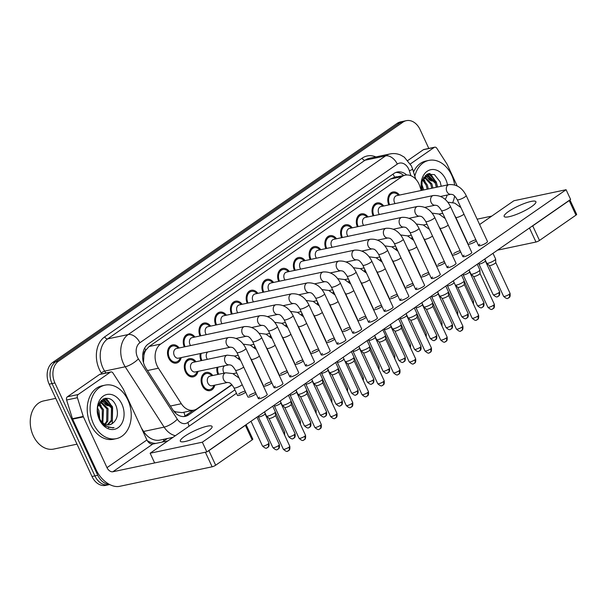 <?xml version="1.0" encoding="UTF-8"?>
<svg xmlns="http://www.w3.org/2000/svg" width="607" height="607" viewBox="0 0 607 607"><rect width="100%" height="100%" fill="white"/><g stroke="black" fill="none" stroke-linecap="round" stroke-linejoin="round"><path stroke-width="0.91" d="M214.817 385.149A9.295 6.874 -101.9 0 1 210.014 390.635A9.295 6.874 -101.9 0 1 202.245 385.604A9.295 6.874 -101.9 0 1 206.175 372.448A9.295 6.874 -101.9 0 1 212.784 375.521M198.019 371.37A9.295 6.874 -101.9 0 1 193.216 376.856A9.295 6.874 -101.9 0 1 185.446 371.825A9.295 6.874 -101.9 0 1 189.376 358.669A9.295 6.874 -101.9 0 1 195.985 361.742M181.22 357.591A9.295 6.874 -101.9 0 1 176.425 363.077A9.295 6.874 -101.9 0 1 168.647 358.047A9.295 6.874 -101.9 0 1 172.578 344.89A9.295 6.874 -101.9 0 1 179.186 347.963M421.19 190.484L419.998 186.675A16.404 12.132 78.1 0 0 418.982 184.035A16.404 12.132 78.1 0 0 405.271 175.157A16.404 12.132 78.1 0 0 401.895 176.629L160.665 344.055A16.404 12.132 78.1 0 0 158.435 368.221L181.334 403.723A16.404 12.132 78.1 0 0 193.716 410.18A16.404 12.132 78.1 0 0 197.093 408.708L231.768 384.641M143.912 355.323A16.404 12.132 -101.9 0 1 145.892 350.034L145.71 350.163A5.471 4.044 78.1 0 0 143.912 355.323L143.487 362.667M173.458 410.757L175.84 411.925L182.183 412.616L193.716 410.18M405.271 175.157L393.746 177.593L390.347 179.065L149.117 346.498L145.892 350.034M217.875 374.451A9.295 6.874 -101.9 0 1 217.033 367.356M201.076 360.664A9.295 6.874 -101.9 0 1 200.234 353.578M373.085 215.842A9.295 6.874 -101.9 0 1 377.122 202.92A9.295 6.874 -101.9 0 1 383.73 205.993M357.348 226.76A9.295 6.874 -101.9 0 1 361.385 213.846A9.295 6.874 -101.9 0 1 367.994 216.919M341.62 237.686A9.295 6.874 -101.9 0 1 345.656 224.765A9.295 6.874 -101.9 0 1 352.265 227.837M325.883 248.604A9.295 6.874 -101.9 0 1 329.92 235.683A9.295 6.874 -101.9 0 1 336.528 238.756M310.147 259.523A9.295 6.874 -101.9 0 1 314.183 246.601A9.295 6.874 -101.9 0 1 320.792 249.682M294.418 270.441A9.295 6.874 -101.9 0 1 298.454 257.527A9.295 6.874 -101.9 0 1 305.063 260.6M278.681 281.367A9.295 6.874 -101.9 0 1 282.718 268.446A9.295 6.874 -101.9 0 1 289.327 271.519M262.945 292.286A9.295 6.874 -101.9 0 1 266.981 279.364A9.295 6.874 -101.9 0 1 273.59 282.437M247.216 303.204A9.295 6.874 -101.9 0 1 251.252 290.29A9.295 6.874 -101.9 0 1 257.861 293.363M231.479 314.13A9.295 6.874 -101.9 0 1 235.516 301.209A9.295 6.874 -101.9 0 1 242.125 304.282M215.743 325.048A9.295 6.874 -101.9 0 1 219.78 312.127A9.295 6.874 -101.9 0 1 226.388 315.2M200.014 335.967A9.295 6.874 -101.9 0 1 204.051 323.045A9.295 6.874 -101.9 0 1 210.659 326.118M184.278 346.885A9.295 6.874 -101.9 0 1 188.314 333.971A9.295 6.874 -101.9 0 1 194.923 337.044M388.821 204.923A9.295 6.874 -101.9 0 1 392.85 192.002A9.295 6.874 -101.9 0 1 399.467 195.075M433.868 180.628A21.867 16.177 78.1 0 0 433.61 180.089M431.881 177.077A21.867 16.177 78.1 0 0 429.028 173.572M427.055 174.217A21.867 16.177 -101.9 0 1 428.588 175.977A21.867 16.177 -101.9 0 0 427.055 174.217M428.997 176.5A21.867 16.177 -101.9 0 1 431.706 181.083A21.867 16.177 -101.9 0 0 428.997 176.5M110.034 405.393A21.867 16.177 78.1 0 0 109.776 404.854M108.046 401.842A21.867 16.177 78.1 0 0 105.201 398.336M103.22 398.981A21.867 16.177 -101.9 0 1 104.761 400.734A21.867 16.177 -101.9 0 0 103.22 398.981M105.163 401.265A21.867 16.177 -101.9 0 1 107.871 405.848A21.867 16.177 -101.9 0 0 105.163 401.265M109.321 484.356A16.404 12.132 -101.9 0 1 97.765 475.281L54.918 382.971L52.035 383.578A16.404 12.132 -101.9 0 1 55.594 361.833L400.074 122.743A16.404 12.132 -101.9 0 1 403.45 121.271A16.404 12.132 -101.9 0 0 400.074 122.743L55.594 361.833A16.404 12.132 -101.9 0 0 52.035 383.578L94.889 475.888L52.035 383.578L49.159 384.185A16.404 12.132 -101.9 0 1 52.718 362.447L397.19 123.35A16.404 12.132 -101.9 0 1 400.567 121.878L406.333 120.664A16.404 12.132 -101.9 0 1 420.044 129.541L428.815 148.434M109.677 484.545L108.6 484.773A16.404 12.132 -101.9 0 1 94.889 475.888A16.404 12.132 -101.9 0 0 108.6 484.773L105.717 485.38A16.404 12.132 -101.9 0 1 92.006 476.495L49.159 384.185M406.698 174.975A16.404 12.132 78.1 0 0 397.289 172.024A16.404 12.132 78.1 0 0 393.913 173.496L148.207 344.04A16.404 12.132 78.1 0 0 145.976 368.199L172.881 409.915A16.404 12.132 78.1 0 0 185.264 416.372A16.404 12.132 78.1 0 0 188.64 414.9L231.957 384.838M395.878 172.449A16.404 12.132 -101.9 0 1 403.708 175.484M105.975 398.245A21.867 16.177 -101.9 0 1 109.662 403.139A21.867 16.177 -101.9 0 0 105.975 398.245M429.809 173.481A21.867 16.177 -101.9 0 1 433.497 178.375A21.867 16.177 -101.9 0 0 429.809 173.481M54.918 382.971A16.404 12.132 -101.9 0 1 58.477 361.226L402.957 122.136A16.404 12.132 -101.9 0 1 406.333 120.664M193.314 410.264L185.757 415.507A16.404 12.132 -101.9 0 1 183.8 416.554M395.111 203.595A4.917 3.642 -101.9 0 1 394.558 202.639A4.917 3.642 -101.9 0 1 396.637 195.674L448.983 184.619A4.917 3.642 -101.9 0 0 447.776 185.203A4.917 3.642 -101.9 0 0 446.904 191.577A4.917 3.642 -101.9 0 0 451.016 194.248C451.98 194.893 453.133 193.041 457.246 199.695L478.582 245.66A4.917 0.986 -24.9 0 0 481.571 245.258A4.917 0.986 -24.9 0 0 486.283 242.906A4.917 0.986 -24.9 0 0 487.504 241.518L466.168 195.553A4.917 0.986 155.1 0 1 464.947 196.941A4.917 0.986 155.1 0 1 464.75 197.078A4.917 0.986 155.1 0 1 460.106 199.346A4.917 0.986 155.1 0 1 457.246 199.695M389.648 204.749A8.202 6.062 -101.9 0 1 389.611 204.68A8.202 6.062 -101.9 0 1 393.078 193.072A8.202 6.062 -101.9 0 1 398.503 195.279M492.983 253.309L495.623 259.007A4.917 0.986 155.1 0 1 495.646 259.09A4.917 0.986 155.1 0 1 494.402 260.395A4.917 0.986 155.1 0 1 488.066 263.233A4.917 0.986 155.1 0 1 486.753 263.218A4.917 0.986 155.1 0 1 486.7 263.15L484.773 259.007M495.737 262.497A3.551 0.713 155.1 0 1 495.752 262.558A3.551 0.713 155.1 0 1 494.857 263.499A3.551 0.713 155.1 0 1 490.281 265.547A3.551 0.713 155.1 0 1 489.333 265.54A3.551 0.713 155.1 0 1 489.295 265.494M485.319 260.904A3.551 0.713 155.1 0 1 485.334 260.964A3.551 0.713 155.1 0 1 484.432 261.905A3.551 0.713 155.1 0 1 479.856 263.954A3.551 0.713 155.1 0 1 478.908 263.946A3.551 0.713 155.1 0 1 478.87 263.893M411.819 238.551A4.917 3.642 -101.9 0 1 412.039 236.753M379.375 214.514A4.917 3.642 -101.9 0 1 378.821 213.558A4.917 3.642 -101.9 0 1 380.908 206.592L433.246 195.537A4.917 3.642 -101.9 0 0 432.047 196.122A4.917 3.642 -101.9 0 0 431.167 202.503A4.917 3.642 -101.9 0 0 435.28 205.166C436.243 205.811 437.397 203.96 441.509 210.621L462.845 256.579A4.917 0.986 -24.9 0 0 465.835 256.184A4.917 0.986 -24.9 0 0 470.546 253.825A4.917 0.986 -24.9 0 0 471.776 252.436L450.44 206.479A4.917 0.986 155.1 0 1 449.218 207.86A4.917 0.986 155.1 0 1 449.013 207.996A4.917 0.986 155.1 0 1 444.37 210.265A4.917 0.986 155.1 0 1 441.509 210.621M373.912 215.667A8.202 6.062 -101.9 0 1 373.882 215.599A8.202 6.062 -101.9 0 1 377.349 203.99A8.202 6.062 -101.9 0 1 382.774 206.198M477.246 264.235L479.894 269.925A4.917 0.986 155.1 0 1 479.909 270.009A4.917 0.986 155.1 0 1 478.673 271.314A4.917 0.986 155.1 0 1 472.329 274.152A4.917 0.986 155.1 0 1 471.017 274.144A4.917 0.986 155.1 0 1 470.964 274.076L469.044 269.925M480.008 273.423A3.551 0.713 155.1 0 1 480.016 273.476A3.551 0.713 155.1 0 1 479.12 274.425A3.551 0.713 155.1 0 1 474.545 276.466A3.551 0.713 155.1 0 1 473.597 276.458A3.551 0.713 155.1 0 1 473.559 276.413M363.646 225.432A4.917 3.642 -101.9 0 1 363.092 224.476A4.917 3.642 -101.9 0 1 365.171 217.511L417.517 206.456A4.917 3.642 -101.9 0 0 416.311 207.04A4.917 3.642 -101.9 0 0 415.431 213.421A4.917 3.642 -101.9 0 0 419.551 216.084C420.507 216.737 421.66 214.878 425.78 221.54L447.116 267.505A4.917 0.986 -24.9 0 0 450.106 267.103A4.917 0.986 -24.9 0 0 454.818 264.743A4.917 0.986 -24.9 0 0 456.039 263.362L434.703 217.397A4.917 0.986 155.1 0 1 433.481 218.786A4.917 0.986 155.1 0 1 433.284 218.922A4.917 0.986 155.1 0 1 428.633 221.183A4.917 0.986 155.1 0 1 425.78 221.54M358.176 226.586A8.202 6.062 -101.9 0 1 358.145 226.517A8.202 6.062 -101.9 0 1 361.613 214.916A8.202 6.062 -101.9 0 1 367.038 217.116M461.517 275.153L464.158 280.851A4.917 0.986 155.1 0 1 464.18 280.935A4.917 0.986 155.1 0 1 462.936 282.24A4.917 0.986 155.1 0 1 456.601 285.07A4.917 0.986 155.1 0 1 455.28 285.062A4.917 0.986 155.1 0 1 455.235 284.994L453.308 280.851M464.272 284.342A3.551 0.713 155.1 0 1 464.287 284.402A3.551 0.713 155.1 0 1 463.391 285.343A3.551 0.713 155.1 0 1 458.809 287.392A3.551 0.713 155.1 0 1 457.86 287.384A3.551 0.713 155.1 0 1 457.822 287.331M347.91 236.351A4.917 3.642 -101.9 0 1 347.356 235.402A4.917 3.642 -101.9 0 1 349.435 228.437L401.781 217.382A4.917 3.642 -101.9 0 0 400.574 217.966A4.917 3.642 -101.9 0 0 399.702 224.34A4.917 3.642 -101.9 0 0 403.814 227.003C404.778 227.655 405.931 225.804 410.044 232.458L431.38 278.423A4.917 0.986 -24.9 0 0 434.369 278.021A4.917 0.986 -24.9 0 0 439.081 275.669A4.917 0.986 -24.9 0 0 440.303 274.281L418.974 228.315A4.917 0.986 155.1 0 1 417.745 229.704A4.917 0.986 155.1 0 1 417.548 229.841A4.917 0.986 155.1 0 1 412.904 232.109A4.917 0.986 155.1 0 1 410.044 232.458M342.447 237.512A8.202 6.062 -101.9 0 1 342.409 237.443A8.202 6.062 -101.9 0 1 345.876 225.834A8.202 6.062 -101.9 0 1 351.301 228.042M445.781 286.072L448.421 291.77A4.917 0.986 155.1 0 1 448.444 291.853A4.917 0.986 155.1 0 1 447.2 293.158A4.917 0.986 155.1 0 1 440.864 295.988A4.917 0.986 155.1 0 1 439.551 295.981A4.917 0.986 155.1 0 1 439.498 295.913L437.571 291.77M448.535 295.26A3.551 0.713 155.1 0 1 448.55 295.321A3.551 0.713 155.1 0 1 447.655 296.262A3.551 0.713 155.1 0 1 443.08 298.31A3.551 0.713 155.1 0 1 442.131 298.303A3.551 0.713 155.1 0 1 442.093 298.249L456.411 329.108C461.244 333.471 460.827 329.942 461.661 330.527A3.551 2.284 -124.8 0 0 461.973 327.112A3.551 0.713 155.1 0 1 458.573 328.819A3.551 0.713 155.1 0 1 456.411 329.108M332.181 247.277A4.917 3.642 -101.9 0 1 331.619 246.321A4.917 3.642 -101.9 0 1 333.706 239.355L386.044 228.3A4.917 3.642 -101.9 0 0 384.846 228.885A4.917 3.642 -101.9 0 0 383.965 235.266A4.917 3.642 -101.9 0 0 388.078 237.929C389.041 238.574 390.195 236.722 394.307 243.384L415.643 289.342A4.917 0.986 -24.9 0 0 418.633 288.94A4.917 0.986 -24.9 0 0 423.352 286.587A4.917 0.986 -24.9 0 0 424.574 285.199L403.238 239.234A4.917 0.986 155.1 0 1 402.016 240.622A4.917 0.986 155.1 0 1 401.811 240.759A4.917 0.986 155.1 0 1 397.168 243.028A4.917 0.986 155.1 0 1 394.307 243.384M326.71 248.43A8.202 6.062 -101.9 0 1 326.68 248.362A8.202 6.062 -101.9 0 1 330.147 236.753A8.202 6.062 -101.9 0 1 335.572 238.961M430.044 296.99L432.692 302.688A4.917 0.986 155.1 0 1 432.708 302.772A4.917 0.986 155.1 0 1 431.471 304.077A4.917 0.986 155.1 0 1 425.128 306.914A4.917 0.986 155.1 0 1 423.815 306.899A4.917 0.986 155.1 0 1 423.762 306.831L421.842 302.688M432.806 306.178A3.551 0.713 155.1 0 1 432.821 306.239A3.551 0.713 155.1 0 1 431.918 307.18A3.551 0.713 155.1 0 1 427.343 309.229A3.551 0.713 155.1 0 1 426.395 309.221A3.551 0.713 155.1 0 1 426.357 309.175M469.583 271.822A3.551 0.713 155.1 0 1 469.598 271.883A3.551 0.713 155.1 0 1 468.703 272.824A3.551 0.713 155.1 0 1 464.127 274.872A3.551 0.713 155.1 0 1 463.171 274.865A3.551 0.713 155.1 0 1 463.141 274.812M453.854 282.741A3.551 0.713 155.1 0 1 453.861 282.801A3.551 0.713 155.1 0 1 452.966 283.742A3.551 0.713 155.1 0 1 448.391 285.791A3.551 0.713 155.1 0 1 447.442 285.783A3.551 0.713 155.1 0 1 447.405 285.738M438.117 293.667A3.551 0.713 155.1 0 1 438.133 293.72A3.551 0.713 155.1 0 1 437.23 294.668A3.551 0.713 155.1 0 1 432.654 296.709A3.551 0.713 155.1 0 1 431.706 296.702A3.551 0.713 155.1 0 1 431.668 296.656M396.083 249.469A4.917 3.642 -101.9 0 1 396.303 247.671M380.346 260.395A4.917 3.642 -101.9 0 1 380.566 258.59M364.617 271.314A4.917 3.642 -101.9 0 1 364.837 269.516M348.881 282.232A4.917 3.642 -101.9 0 1 349.101 280.434M410.362 163.958L434.18 147.433L423.375 149.709A2.732 2.018 -101.9 0 1 423.944 149.466L434.741 147.19A2.732 2.018 78.1 0 0 434.18 147.433M407.881 160.468L423.375 149.709M569.935 199.9L576.65 214.37A2.732 0.546 155.1 0 1 575.967 215.136L569.207 200.56A2.732 0.546 -24.9 0 0 569.867 199.946M531.421 226.631A2.732 0.546 -24.9 0 0 532.726 225.88L539.494 240.455L575.967 215.136M539.494 240.455A2.732 0.546 155.1 0 1 535.973 242.034L529.456 227.997M497.535 250.152L535.973 242.034M532.726 225.88L569.207 200.56M491.791 216.084L477.14 219.18M457.162 185.924L447.169 164.391A2.732 2.018 78.1 0 0 446.949 163.989L436.805 148.26A2.732 2.018 78.1 0 0 434.741 147.19M78.166 394.527A2.732 2.018 78.1 0 0 77.408 397.714L83.25 416.425A2.732 2.018 78.1 0 0 83.417 416.865L72.62 419.141A2.732 2.018 -101.9 0 1 72.445 418.701L66.603 399.99A2.732 2.018 -101.9 0 1 67.369 396.811L78.166 394.527L110.345 372.197L99.548 374.473A2.732 2.018 -101.9 0 1 100.109 374.231L110.906 371.947A2.732 2.018 78.1 0 0 110.345 372.197M67.369 396.811L99.548 374.473M72.62 419.141L96.202 469.947A21.867 14.052 -124.8 0 0 119.617 486.336L212.139 466.798L205.371 452.223L112.856 471.76A5.471 3.513 55.2 0 1 106.999 467.663L83.417 416.865M246.101 424.665L252.816 439.134A2.732 0.546 155.1 0 1 252.14 439.9L245.372 425.325A2.732 0.546 -24.9 0 0 246.032 424.71M207.586 451.396A2.732 0.546 -24.9 0 0 208.891 450.644L215.66 465.22L252.14 439.9M215.66 465.22A2.732 0.546 155.1 0 1 212.139 466.798M208.891 450.644L245.372 425.325M167.964 440.849L152.774 444.058A5.471 3.513 55.2 0 1 146.917 439.954L123.335 389.155A2.732 2.018 78.1 0 0 123.115 388.753L112.97 373.024A2.732 2.018 78.1 0 0 110.906 371.947M414.816 176.159A27.338 20.221 -101.9 0 1 428.853 160.4A27.338 20.221 -101.9 0 1 451.707 175.195A27.338 20.221 -101.9 0 1 454.643 184.915M413.526 172.039A27.338 20.221 -101.9 0 1 425.97 161.007L428.853 160.4M426.744 174.376A24.599 18.195 -101.9 0 1 427.95 175.969M428.178 176.303A24.599 18.195 -101.9 0 1 430.545 180.499A24.599 18.195 -101.9 0 1 430.667 180.757M436.327 187.29L435.302 183.215L427.76 176.242L426.463 176.235M437.465 187.047L436.448 182.973L428.906 176L427.032 176.091L421.888 181.243M431.752 188.253L430.735 184.179L424.346 177.449M432.897 188.018L431.873 183.936L424.854 177.047M427.184 189.225L426.16 185.15L422.472 179.884M428.322 188.982L427.305 184.907L422.912 179.118M422.609 190.188L421.326 185.484M423.754 189.945L421.47 183.382M427.032 176.091L423.572 177.388M421.607 189.073L421.948 190.325M441.213 186.258L440.166 181.842L434.453 174.626L427.131 174.179L422.115 180.476L421.865 190.348M421.713 190.378A17.823 13.187 -101.9 0 1 428.739 170.385A17.823 13.187 -101.9 0 1 445.72 179.353A17.823 13.187 -101.9 0 1 447.503 184.93M447.139 195.067A17.823 13.187 -101.9 0 1 445.204 199.437M454.613 196.061A27.338 20.221 -101.9 0 1 452.769 202.45M440.872 213.717A27.338 20.221 -101.9 0 1 440.151 213.884A27.338 20.221 -101.9 0 1 439.422 214.021M425.097 181.121L423.238 178.64M429.665 180.15L426.349 176.28M426.304 176.242L425.226 175.453M434.24 179.186L428.383 173.716M437.624 187.017L436.243 181.872L428.937 173.587M93.463 423.845A27.338 20.221 -101.9 0 1 105.019 385.157A27.338 20.221 -101.9 0 1 127.88 399.96A27.338 20.221 -101.9 0 1 116.316 438.649A27.338 20.221 -101.9 0 1 93.463 423.845M116.316 438.649L113.441 439.256A27.338 20.221 -101.9 0 1 90.58 424.452A27.338 20.221 -101.9 0 1 102.143 385.771L105.019 385.157M102.909 399.14A24.599 18.195 -101.9 0 1 104.116 400.734M104.343 401.068A24.599 18.195 -101.9 0 1 106.718 405.264A24.599 18.195 -101.9 0 1 106.832 405.522M76.998 444.165L53.833 449.051A24.599 18.195 -101.9 0 1 33.264 435.735A24.599 18.195 -101.9 0 1 43.666 400.916L55.738 398.367M107.264 424.839L111.24 420.348L111.476 407.98L103.934 401.007L102.636 400.999M107.849 424.892L112.378 420.112L112.614 407.737L105.072 400.764L103.198 400.848L98.053 406M104.821 424.088L106.665 421.319L106.9 408.943L100.512 402.206M105.451 424.361L107.811 421.076L108.046 408.701L101.02 401.811M102.143 422.176L102.333 409.907L98.638 404.641M102.841 422.806L103.471 409.672L99.078 403.883M98.888 417.123L97.492 410.249M99.836 419.126L98.903 410.636L97.636 408.147M103.198 400.848L99.738 402.153M109.541 424.771L111.605 424.005A12.36 9.143 -101.9 0 1 109.624 424.756A12.36 9.143 -101.9 0 1 99.29 418.064A12.36 9.143 -101.9 0 1 98.903 417.168L97.78 413.837M111.605 424.005C117.143 420.363 118.714 414.558 116.332 406.599C109.806 388.928 90.898 402.851 99.389 419.065L104.647 425.841L112.872 427.912L114.048 427.578C107.697 428.094 102.773 424.946 99.298 418.124L98.903 417.168M121.893 404.118A17.823 13.187 -101.9 0 1 118.024 427.745A17.823 13.187 -101.9 0 1 99.449 419.695A17.823 13.187 -101.9 0 1 103.319 396.06A17.823 13.187 -101.9 0 1 121.893 404.118M101.141 422.138L103 423.534M101.263 405.878L99.411 403.405M105.838 404.915L102.515 401.037M102.469 401.007L101.392 400.218M110.406 403.951L104.548 398.48M112.872 427.912L114.048 427.578M108.463 427.745L109.093 427.222M111.703 423.959L112.333 422.722L112.409 406.637L105.102 398.351M242.216 384.732A4.917 0.986 155.1 0 1 241.495 385.248A4.917 0.986 155.1 0 1 235.357 387.949A4.917 0.986 155.1 0 1 233.991 387.873L237.466 395.354A4.917 0.986 -24.9 0 0 240.455 394.952A4.917 0.986 -24.9 0 0 245.167 392.6A4.917 0.986 -24.9 0 0 245.683 392.213M245.167 391.105A4.917 0.986 -24.9 0 0 238.688 393.966M243.703 367.083A4.917 0.986 155.1 0 1 242.982 367.607A4.917 0.986 155.1 0 1 236.844 370.308A4.917 0.986 155.1 0 1 235.478 370.224L247.884 396.948A4.917 0.986 -24.9 0 0 250.873 396.553A4.917 0.986 -24.9 0 0 255.585 394.193A4.917 0.986 -24.9 0 0 256.108 393.806M255.593 392.699A4.917 0.986 -24.9 0 0 249.105 395.567M259.439 356.165A4.917 0.986 155.1 0 1 258.719 356.688A4.917 0.986 155.1 0 1 252.58 359.39A4.917 0.986 155.1 0 1 251.215 359.306L263.62 386.029A4.917 0.986 -24.9 0 0 266.61 385.627A4.917 0.986 -24.9 0 0 271.321 383.275A4.917 0.986 -24.9 0 0 271.837 382.888M271.329 381.78A4.917 0.986 -24.9 0 0 264.842 384.641M275.168 345.246A4.917 0.986 155.1 0 1 274.455 345.77A4.917 0.986 155.1 0 1 268.317 348.464A4.917 0.986 155.1 0 1 266.951 348.388L279.357 375.111A4.917 0.986 -24.9 0 0 282.338 374.709A4.917 0.986 -24.9 0 0 287.058 372.357A4.917 0.986 -24.9 0 0 287.574 371.97M287.058 370.862A4.917 0.986 -24.9 0 0 280.578 373.722M290.905 334.32A4.917 0.986 155.1 0 1 290.184 334.844A4.917 0.986 155.1 0 1 284.046 337.545A4.917 0.986 155.1 0 1 282.68 337.469L295.085 364.192A4.917 0.986 -24.9 0 0 298.075 363.79A4.917 0.986 -24.9 0 0 302.787 361.431A4.917 0.986 -24.9 0 0 303.31 361.044M302.794 359.936A4.917 0.986 -24.9 0 0 296.307 362.804M306.641 323.402A4.917 0.986 155.1 0 1 305.92 323.926A4.917 0.986 155.1 0 1 299.782 326.627A4.917 0.986 155.1 0 1 298.416 326.543L310.822 353.266A4.917 0.986 -24.9 0 0 313.811 352.872A4.917 0.986 -24.9 0 0 318.523 350.512A4.917 0.986 -24.9 0 0 319.039 350.125M318.531 349.017A4.917 0.986 -24.9 0 0 312.044 351.878M322.37 312.484A4.917 0.986 155.1 0 1 321.657 313.007A4.917 0.986 155.1 0 1 315.519 315.701A4.917 0.986 155.1 0 1 314.153 315.625L326.558 342.348A4.917 0.986 -24.9 0 0 329.54 341.946A4.917 0.986 -24.9 0 0 334.26 339.594A4.917 0.986 -24.9 0 0 334.776 339.207M334.26 338.099A4.917 0.986 -24.9 0 0 327.78 340.959M338.107 301.565A4.917 0.986 155.1 0 1 337.386 302.089A4.917 0.986 155.1 0 1 331.247 304.782A4.917 0.986 155.1 0 1 329.882 304.706L342.287 331.43A4.917 0.986 -24.9 0 0 345.277 331.027A4.917 0.986 -24.9 0 0 349.989 328.668A4.917 0.986 -24.9 0 0 350.512 328.288M349.996 327.173A4.917 0.986 -24.9 0 0 343.509 330.041M353.843 290.639A4.917 0.986 155.1 0 1 353.122 291.163A4.917 0.986 155.1 0 1 346.984 293.864A4.917 0.986 155.1 0 1 345.618 293.788L358.024 320.504A4.917 0.986 -24.9 0 0 361.013 320.109A4.917 0.986 -24.9 0 0 365.725 317.749A4.917 0.986 -24.9 0 0 366.241 317.362M365.733 316.255A4.917 0.986 -24.9 0 0 359.245 319.123M369.572 279.721A4.917 0.986 155.1 0 1 368.851 280.244A4.917 0.986 155.1 0 1 362.72 282.945A4.917 0.986 155.1 0 1 361.355 282.862L373.76 309.585A4.917 0.986 -24.9 0 0 376.742 309.191A4.917 0.986 -24.9 0 0 381.462 306.831A4.917 0.986 -24.9 0 0 381.978 306.444M381.462 305.336A4.917 0.986 -24.9 0 0 374.982 308.197M385.308 268.802A4.917 0.986 155.1 0 1 384.588 269.326A4.917 0.986 155.1 0 1 378.449 272.019A4.917 0.986 155.1 0 1 377.084 271.944L389.489 298.667A4.917 0.986 -24.9 0 0 392.479 298.265A4.917 0.986 -24.9 0 0 397.19 295.913A4.917 0.986 -24.9 0 0 397.714 295.526M397.198 294.418A4.917 0.986 -24.9 0 0 390.711 297.278M266.01 395.794A4.917 0.986 -24.9 0 0 267.232 394.406L245.896 348.441A4.917 0.986 155.1 0 1 244.674 349.829A4.917 0.986 155.1 0 1 244.477 349.966A4.917 0.986 155.1 0 1 239.826 352.235A4.917 0.986 155.1 0 1 236.973 352.584L258.309 398.549A4.917 0.986 -24.9 0 0 261.298 398.146A4.917 0.986 -24.9 0 0 266.01 395.794M281.747 384.868A4.917 0.986 -24.9 0 0 282.968 383.487L261.632 337.522A4.917 0.986 155.1 0 1 260.411 338.911A4.917 0.986 155.1 0 1 260.206 339.047A4.917 0.986 155.1 0 1 255.562 341.316A4.917 0.986 155.1 0 1 252.709 341.665L274.038 387.63A4.917 0.986 -24.9 0 0 277.027 387.228A4.917 0.986 -24.9 0 0 281.747 384.868M297.476 373.95A4.917 0.986 -24.9 0 0 298.697 372.561L277.369 326.604A4.917 0.986 155.1 0 1 276.139 327.985A4.917 0.986 155.1 0 1 275.942 328.121A4.917 0.986 155.1 0 1 271.299 330.39A4.917 0.986 155.1 0 1 268.438 330.747L289.774 376.704A4.917 0.986 -24.9 0 0 292.764 376.31A4.917 0.986 -24.9 0 0 297.476 373.95M313.212 363.032A4.917 0.986 -24.9 0 0 314.434 361.643L293.098 315.678A4.917 0.986 155.1 0 1 291.876 317.066A4.917 0.986 155.1 0 1 291.679 317.203A4.917 0.986 155.1 0 1 287.028 319.472A4.917 0.986 155.1 0 1 284.175 319.821L305.511 365.786A4.917 0.986 -24.9 0 0 308.5 365.384A4.917 0.986 -24.9 0 0 313.212 363.032M328.948 352.113A4.917 0.986 -24.9 0 0 330.17 350.725L308.834 304.76A4.917 0.986 155.1 0 1 307.612 306.148A4.917 0.986 155.1 0 1 307.408 306.285A4.917 0.986 155.1 0 1 302.764 308.553A4.917 0.986 155.1 0 1 299.904 308.902L321.24 354.867A4.917 0.986 -24.9 0 0 324.229 354.465A4.917 0.986 -24.9 0 0 328.948 352.113M344.677 341.187A4.917 0.986 -24.9 0 0 345.899 339.799L324.57 293.841A4.917 0.986 155.1 0 1 323.341 295.23A4.917 0.986 155.1 0 1 323.144 295.366A4.917 0.986 155.1 0 1 318.5 297.627A4.917 0.986 155.1 0 1 315.64 297.984L336.976 343.949A4.917 0.986 -24.9 0 0 339.966 343.547A4.917 0.986 -24.9 0 0 344.677 341.187M360.414 330.269A4.917 0.986 -24.9 0 0 361.635 328.88L340.299 282.923A4.917 0.986 155.1 0 1 339.078 284.304A4.917 0.986 155.1 0 1 338.881 284.44A4.917 0.986 155.1 0 1 334.229 286.709A4.917 0.986 155.1 0 1 331.376 287.065L352.713 333.023A4.917 0.986 -24.9 0 0 355.702 332.628A4.917 0.986 -24.9 0 0 360.414 330.269M376.15 319.35A4.917 0.986 -24.9 0 0 377.372 317.962L356.036 271.997A4.917 0.986 155.1 0 1 354.814 273.385A4.917 0.986 155.1 0 1 354.609 273.522A4.917 0.986 155.1 0 1 349.966 275.79A4.917 0.986 155.1 0 1 347.105 276.139L368.441 322.105A4.917 0.986 -24.9 0 0 371.431 321.702A4.917 0.986 -24.9 0 0 376.15 319.35M391.879 308.424A4.917 0.986 -24.9 0 0 393.101 307.043L371.772 261.078A4.917 0.986 155.1 0 1 370.543 262.467A4.917 0.986 155.1 0 1 370.346 262.603A4.917 0.986 155.1 0 1 365.702 264.872A4.917 0.986 155.1 0 1 362.842 265.221L384.178 311.186A4.917 0.986 -24.9 0 0 387.167 310.784A4.917 0.986 -24.9 0 0 391.879 308.424M407.616 297.506A4.917 0.986 -24.9 0 0 408.837 296.117L387.501 250.16A4.917 0.986 155.1 0 1 386.28 251.548A4.917 0.986 155.1 0 1 386.082 251.685A4.917 0.986 155.1 0 1 381.431 253.946A4.917 0.986 155.1 0 1 378.578 254.303L399.914 300.26A4.917 0.986 -24.9 0 0 402.904 299.866A4.917 0.986 -24.9 0 0 407.616 297.506M401.045 257.884A4.917 0.986 155.1 0 1 400.324 258.4A4.917 0.986 155.1 0 1 394.186 261.101A4.917 0.986 155.1 0 1 392.82 261.025L405.226 287.748A4.917 0.986 -24.9 0 0 408.215 287.346A4.917 0.986 -24.9 0 0 412.927 284.987A4.917 0.986 -24.9 0 0 413.443 284.6M412.935 283.492A4.917 0.986 -24.9 0 0 406.447 286.36M416.774 246.958A4.917 0.986 155.1 0 1 416.053 247.481A4.917 0.986 155.1 0 1 409.922 250.183A4.917 0.986 155.1 0 1 408.557 250.099L420.962 276.822A4.917 0.986 -24.9 0 0 423.944 276.428A4.917 0.986 -24.9 0 0 428.663 274.068A4.917 0.986 -24.9 0 0 429.179 273.681M428.663 272.573A4.917 0.986 -24.9 0 0 422.184 275.441M432.51 236.04A4.917 0.986 155.1 0 1 431.789 236.563A4.917 0.986 155.1 0 1 425.651 239.257A4.917 0.986 155.1 0 1 424.285 239.181L436.691 265.904A4.917 0.986 -24.9 0 0 439.68 265.502A4.917 0.986 -24.9 0 0 444.392 263.15A4.917 0.986 -24.9 0 0 444.916 262.763M444.4 261.655A4.917 0.986 -24.9 0 0 437.913 264.515M448.239 225.121A4.917 0.986 155.1 0 1 447.526 225.645A4.917 0.986 155.1 0 1 441.388 228.338A4.917 0.986 155.1 0 1 440.022 228.262L452.427 254.986A4.917 0.986 -24.9 0 0 455.417 254.583A4.917 0.986 -24.9 0 0 460.129 252.231A4.917 0.986 -24.9 0 0 460.645 251.844M460.129 250.737A4.917 0.986 -24.9 0 0 453.649 253.597M463.976 214.195A4.917 0.986 155.1 0 1 463.255 214.719A4.917 0.986 155.1 0 1 457.124 217.42A4.917 0.986 155.1 0 1 455.758 217.344L468.156 244.067A4.917 0.986 -24.9 0 0 471.146 243.665A4.917 0.986 -24.9 0 0 475.865 241.305A4.917 0.986 -24.9 0 0 476.381 240.918M475.865 239.811A4.917 0.986 -24.9 0 0 469.386 242.679M207.723 431.418A17.497 3.498 -24.9 0 0 212.071 426.486A17.497 3.498 -24.9 0 0 201.441 427.905A17.497 3.498 -24.9 0 0 184.68 436.281A17.497 3.498 -24.9 0 0 180.332 441.213A17.497 3.498 -24.9 0 0 190.955 439.794A17.497 3.498 -24.9 0 0 207.723 431.418M531.55 206.653A17.497 3.498 -24.9 0 0 535.898 201.721A17.497 3.498 -24.9 0 0 525.275 203.14A17.497 3.498 -24.9 0 0 508.514 211.517A17.497 3.498 -24.9 0 0 504.159 216.456A17.497 3.498 -24.9 0 0 514.789 215.03A17.497 3.498 -24.9 0 0 531.55 206.653M259.53 397.16A4.917 0.986 -24.9 0 0 258.309 398.549M290.996 375.316A4.917 0.986 -24.9 0 0 289.774 376.704M322.469 353.479A4.917 0.986 -24.9 0 0 321.24 354.867M353.934 331.634A4.917 0.986 -24.9 0 0 352.713 333.023M385.399 309.798A4.917 0.986 -24.9 0 0 384.178 311.186M432.601 277.035A4.917 0.986 -24.9 0 0 431.38 278.423M464.067 255.19A4.917 0.986 -24.9 0 0 462.845 256.579M479.803 244.272A4.917 0.986 -24.9 0 0 478.582 245.66M236.502 393.275L150.141 453.217L202.336 442.192L566.088 189.718L513.894 200.75L479.621 224.529M448.338 266.116A4.917 0.986 -24.9 0 0 447.116 267.505M416.865 287.953A4.917 0.986 -24.9 0 0 415.643 289.342M401.136 298.879A4.917 0.986 -24.9 0 0 399.914 300.26M369.671 320.716A4.917 0.986 -24.9 0 0 368.441 322.105M338.198 342.56A4.917 0.986 -24.9 0 0 336.976 343.949M306.732 364.397A4.917 0.986 -24.9 0 0 305.511 365.786M275.267 386.242A4.917 0.986 -24.9 0 0 274.038 387.63M150.141 453.217L154.648 462.936L206.85 451.912L570.603 199.437L566.088 189.718M202.336 442.192L206.85 451.912M434.946 340.087A3.551 2.284 -124.8 0 0 435.507 339.852A3.551 2.284 -124.8 0 0 435.818 336.437A3.551 0.713 155.1 0 0 436.706 335.436L422.396 304.608A3.551 0.713 155.1 0 1 422.396 304.646A3.551 0.713 155.1 0 1 421.501 305.587A3.551 0.713 155.1 0 1 416.926 307.635A3.551 0.713 155.1 0 1 415.977 307.628A3.551 0.713 155.1 0 1 415.939 307.574M316.444 258.195A4.917 3.642 -101.9 0 1 315.89 257.239A4.917 3.642 -101.9 0 1 317.969 250.274L370.316 239.219A4.917 3.642 -101.9 0 0 369.109 239.803A4.917 3.642 -101.9 0 0 368.229 246.184A4.917 3.642 -101.9 0 0 372.349 248.847C373.305 249.5 374.458 247.641 378.578 254.303M310.974 259.348A8.202 6.062 -101.9 0 1 310.943 259.28A8.202 6.062 -101.9 0 1 314.411 247.671A8.202 6.062 -101.9 0 1 319.836 249.879M414.315 307.916L416.956 313.614A4.917 0.986 155.1 0 1 416.979 313.698A4.917 0.986 155.1 0 1 415.734 314.995A4.917 0.986 155.1 0 1 409.399 317.833A4.917 0.986 155.1 0 1 408.079 317.825A4.917 0.986 155.1 0 1 408.033 317.757L406.106 313.607M429.635 352.606A3.551 2.284 -124.8 0 0 430.196 352.371A3.551 2.284 -124.8 0 0 430.507 348.957A3.551 0.713 155.1 0 0 431.387 347.955L417.085 317.127A3.551 0.713 155.1 0 1 417.085 317.165A3.551 0.713 155.1 0 1 416.19 318.106A3.551 0.713 155.1 0 1 411.607 320.147A3.551 0.713 155.1 0 1 410.658 320.147A3.551 0.713 155.1 0 1 410.62 320.094M300.708 269.113A4.917 3.642 -101.9 0 1 300.154 268.157A4.917 3.642 -101.9 0 1 302.233 261.2L354.579 250.137A4.917 3.642 -101.9 0 0 353.373 250.721A4.917 3.642 -101.9 0 0 352.5 257.102A4.917 3.642 -101.9 0 0 356.613 259.766C357.576 260.418 358.729 258.559 362.842 265.221M295.245 270.267A8.202 6.062 -101.9 0 1 295.207 270.198A8.202 6.062 -101.9 0 1 298.674 258.597A8.202 6.062 -101.9 0 1 304.099 260.805M398.579 318.834L401.219 324.533A4.917 0.986 155.1 0 1 401.242 324.616A4.917 0.986 155.1 0 1 399.998 325.921A4.917 0.986 155.1 0 1 393.662 328.751A4.917 0.986 155.1 0 1 392.35 328.744A4.917 0.986 155.1 0 1 392.297 328.675L390.369 324.533M401.333 328.023A3.551 0.713 155.1 0 1 401.348 328.084A3.551 0.713 155.1 0 1 400.453 329.024A3.551 0.713 155.1 0 1 395.878 331.073A3.551 0.713 155.1 0 1 394.929 331.065A3.551 0.713 155.1 0 1 394.891 331.012M284.979 280.039A4.917 3.642 -101.9 0 1 284.417 279.083A4.917 3.642 -101.9 0 1 286.504 272.118L338.843 261.063A4.917 3.642 -101.9 0 0 337.644 261.647A4.917 3.642 -101.9 0 0 336.764 268.021A4.917 3.642 -101.9 0 0 340.876 270.692C341.84 271.337 342.993 269.485 347.105 276.139M279.508 281.193A8.202 6.062 -101.9 0 1 279.478 281.124A8.202 6.062 -101.9 0 1 282.945 269.516A8.202 6.062 -101.9 0 1 288.371 271.724M382.842 329.753L385.491 335.451A4.917 0.986 155.1 0 1 385.506 335.534A4.917 0.986 155.1 0 1 384.269 336.839A4.917 0.986 155.1 0 1 377.926 339.67A4.917 0.986 155.1 0 1 376.613 339.662A4.917 0.986 155.1 0 1 376.56 339.594L374.64 335.451M385.604 338.941A3.551 0.713 155.1 0 1 385.62 339.002A3.551 0.713 155.1 0 1 384.717 339.943A3.551 0.713 155.1 0 1 380.141 341.991A3.551 0.713 155.1 0 1 379.193 341.984A3.551 0.713 155.1 0 1 379.155 341.938M269.242 290.958A4.917 3.642 -101.9 0 1 268.689 290.002A4.917 3.642 -101.9 0 1 270.768 283.037L323.114 271.982A4.917 3.642 -101.9 0 0 321.907 272.566A4.917 3.642 -101.9 0 0 321.027 278.947A4.917 3.642 -101.9 0 0 325.147 281.61C326.103 282.255 327.256 280.404 331.376 287.065M263.772 292.111A8.202 6.062 -101.9 0 1 263.742 292.043A8.202 6.062 -101.9 0 1 267.209 280.434A8.202 6.062 -101.9 0 1 272.634 282.642M367.114 340.679L369.754 346.369A4.917 0.986 155.1 0 1 369.777 346.453A4.917 0.986 155.1 0 1 368.532 347.758A4.917 0.986 155.1 0 1 362.197 350.596A4.917 0.986 155.1 0 1 360.877 350.58A4.917 0.986 155.1 0 1 360.831 350.512L358.904 346.369M369.868 349.86A3.551 0.713 155.1 0 1 369.883 349.92A3.551 0.713 155.1 0 1 368.988 350.861A3.551 0.713 155.1 0 1 364.405 352.91A3.551 0.713 155.1 0 1 363.456 352.902A3.551 0.713 155.1 0 1 363.418 352.857M406.652 315.503A3.551 0.713 155.1 0 1 406.66 315.564A3.551 0.713 155.1 0 1 405.764 316.505A3.551 0.713 155.1 0 1 401.189 318.554A3.551 0.713 155.1 0 1 400.241 318.546A3.551 0.713 155.1 0 1 400.203 318.493M390.916 326.422A3.551 0.713 155.1 0 1 390.931 326.483A3.551 0.713 155.1 0 1 390.035 327.423A3.551 0.713 155.1 0 1 385.453 329.472A3.551 0.713 155.1 0 1 384.504 329.464A3.551 0.713 155.1 0 1 384.466 329.419M375.179 337.348A3.551 0.713 155.1 0 1 375.194 337.409A3.551 0.713 155.1 0 1 374.299 338.349A3.551 0.713 155.1 0 1 369.724 340.39A3.551 0.713 155.1 0 1 368.775 340.39A3.551 0.713 155.1 0 1 368.737 340.337M359.45 348.266A3.551 0.713 155.1 0 1 359.458 348.327A3.551 0.713 155.1 0 1 358.562 349.268A3.551 0.713 155.1 0 1 353.987 351.316A3.551 0.713 155.1 0 1 353.039 351.309A3.551 0.713 155.1 0 1 353.001 351.256M333.144 293.151A4.917 3.642 -101.9 0 1 333.364 291.352M317.415 304.077A4.917 3.642 -101.9 0 1 317.636 302.271M301.679 314.995A4.917 3.642 -101.9 0 1 301.899 313.197M253.506 301.876A4.917 3.642 -101.9 0 1 252.952 300.92A4.917 3.642 -101.9 0 1 255.031 293.955L307.377 282.9A4.917 3.642 -101.9 0 0 306.171 283.484A4.917 3.642 -101.9 0 0 305.298 289.865A4.917 3.642 -101.9 0 0 309.411 292.528C310.374 293.181 311.528 291.322 315.64 297.984M248.043 303.03A8.202 6.062 -101.9 0 1 248.005 302.961A8.202 6.062 -101.9 0 1 251.473 291.36A8.202 6.062 -101.9 0 1 256.898 293.56M351.377 351.597L354.018 357.295A4.917 0.986 155.1 0 1 354.04 357.379A4.917 0.986 155.1 0 1 352.796 358.676A4.917 0.986 155.1 0 1 346.46 361.514A4.917 0.986 155.1 0 1 345.148 361.506A4.917 0.986 155.1 0 1 345.095 361.438L343.167 357.288M354.131 360.786A3.551 0.713 155.1 0 1 354.147 360.846A3.551 0.713 155.1 0 1 353.251 361.787A3.551 0.713 155.1 0 1 348.676 363.836A3.551 0.713 155.1 0 1 347.728 363.828A3.551 0.713 155.1 0 1 347.69 363.775M237.777 312.795A4.917 3.642 -101.9 0 1 237.216 311.839A4.917 3.642 -101.9 0 1 239.302 304.881L291.641 293.818A4.917 3.642 -101.9 0 0 290.442 294.41A4.917 3.642 -101.9 0 0 289.562 300.784A4.917 3.642 -101.9 0 0 293.674 303.447C294.638 304.099 295.791 302.248 299.904 308.902M232.306 313.956A8.202 6.062 -101.9 0 1 232.276 313.88A8.202 6.062 -101.9 0 1 235.744 302.278A8.202 6.062 -101.9 0 1 241.169 304.486M335.641 362.516L338.289 368.214A4.917 0.986 155.1 0 1 338.304 368.297A4.917 0.986 155.1 0 1 337.067 369.602A4.917 0.986 155.1 0 1 330.724 372.432A4.917 0.986 155.1 0 1 329.411 372.425A4.917 0.986 155.1 0 1 329.358 372.357L327.439 368.214M338.403 371.704A3.551 0.713 155.1 0 1 338.418 371.765A3.551 0.713 155.1 0 1 337.515 372.706A3.551 0.713 155.1 0 1 332.94 374.754A3.551 0.713 155.1 0 1 331.991 374.747A3.551 0.713 155.1 0 1 331.953 374.694L346.278 405.544C351.112 409.915 350.694 406.387 351.521 406.971A3.551 2.284 -124.8 0 0 351.84 403.556A3.551 0.713 155.1 0 1 348.433 405.256A3.551 0.713 155.1 0 1 346.278 405.544M222.041 323.721A4.917 3.642 -101.9 0 1 221.487 322.765A4.917 3.642 -101.9 0 1 223.566 315.799L275.912 304.744A4.917 3.642 -101.9 0 0 274.705 305.329A4.917 3.642 -101.9 0 0 273.825 311.71A4.917 3.642 -101.9 0 0 277.945 314.373C278.901 315.018 280.055 313.166 284.175 319.821M216.57 324.874A8.202 6.062 -101.9 0 1 216.54 324.806A8.202 6.062 -101.9 0 1 220.007 313.197A8.202 6.062 -101.9 0 1 225.432 315.405M319.912 373.434L322.552 379.132A4.917 0.986 155.1 0 1 322.575 379.216A4.917 0.986 155.1 0 1 321.331 380.521A4.917 0.986 155.1 0 1 314.995 383.358A4.917 0.986 155.1 0 1 313.682 383.343A4.917 0.986 155.1 0 1 313.629 383.275L311.702 379.132M322.666 382.622A3.551 0.713 155.1 0 1 322.681 382.683A3.551 0.713 155.1 0 1 321.786 383.624A3.551 0.713 155.1 0 1 317.203 385.673A3.551 0.713 155.1 0 1 316.255 385.665A3.551 0.713 155.1 0 1 316.217 385.62M206.304 334.639A4.917 3.642 -101.9 0 1 205.75 333.683A4.917 3.642 -101.9 0 1 207.829 326.718L260.175 315.663A4.917 3.642 -101.9 0 0 258.969 316.247A4.917 3.642 -101.9 0 0 258.096 322.628A4.917 3.642 -101.9 0 0 262.209 325.291C263.172 325.936 264.326 324.085 268.438 330.747M200.841 335.792A8.202 6.062 -101.9 0 1 200.803 335.724A8.202 6.062 -101.9 0 1 204.271 324.115A8.202 6.062 -101.9 0 1 209.696 326.323M304.175 384.36L306.816 390.051A4.917 0.986 155.1 0 1 306.839 390.134A4.917 0.986 155.1 0 1 305.594 391.439A4.917 0.986 155.1 0 1 299.259 394.277A4.917 0.986 155.1 0 1 297.946 394.269A4.917 0.986 155.1 0 1 297.893 394.201L295.966 390.051M306.93 393.548A3.551 0.713 155.1 0 1 306.945 393.602A3.551 0.713 155.1 0 1 306.049 394.55A3.551 0.713 155.1 0 1 301.474 396.591A3.551 0.713 155.1 0 1 300.526 396.583A3.551 0.713 155.1 0 1 300.488 396.538M190.575 345.558A4.917 3.642 -101.9 0 1 190.014 344.601A4.917 3.642 -101.9 0 1 192.1 337.636L244.439 326.581A4.917 3.642 -101.9 0 0 243.24 327.165A4.917 3.642 -101.9 0 0 242.36 333.547A4.917 3.642 -101.9 0 0 246.472 336.21C247.436 336.862 248.589 335.003 252.709 341.665M185.105 346.711A8.202 6.062 -101.9 0 1 185.074 346.643A8.202 6.062 -101.9 0 1 188.542 335.041A8.202 6.062 -101.9 0 1 193.967 337.242M288.439 395.278L291.087 400.977A4.917 0.986 155.1 0 1 291.102 401.06A4.917 0.986 155.1 0 1 289.865 402.365A4.917 0.986 155.1 0 1 283.522 405.195A4.917 0.986 155.1 0 1 282.209 405.188A4.917 0.986 155.1 0 1 282.156 405.119L280.237 400.977M291.201 404.467A3.551 0.713 155.1 0 1 291.216 404.528A3.551 0.713 155.1 0 1 290.313 405.468A3.551 0.713 155.1 0 1 285.738 407.517A3.551 0.713 155.1 0 1 284.789 407.509A3.551 0.713 155.1 0 1 284.751 407.456M230.743 347.128L178.397 358.191A4.917 3.642 -101.9 0 1 174.285 355.527A4.917 3.642 -101.9 0 1 176.364 348.562L228.71 337.507A4.917 3.642 -101.9 0 0 227.504 338.091A4.917 3.642 -101.9 0 0 226.623 344.465A4.917 3.642 -101.9 0 0 230.743 347.128C231.699 347.781 232.853 345.929 236.973 352.584M180.264 357.796A8.202 6.062 -101.9 0 1 176.197 362.007A8.202 6.062 -101.9 0 1 169.338 357.569A8.202 6.062 -101.9 0 1 172.805 345.96A8.202 6.062 -101.9 0 1 178.23 348.168M272.71 406.197L275.35 411.895A4.917 0.986 155.1 0 1 275.373 411.978A4.917 0.986 155.1 0 1 274.129 413.284A4.917 0.986 155.1 0 1 267.793 416.114A4.917 0.986 155.1 0 1 266.481 416.106A4.917 0.986 155.1 0 1 266.427 416.038L264.5 411.895M275.464 415.385A3.551 0.713 155.1 0 1 275.479 415.446A3.551 0.713 155.1 0 1 274.584 416.387A3.551 0.713 155.1 0 1 270.001 418.435A3.551 0.713 155.1 0 1 269.053 418.428A3.551 0.713 155.1 0 1 269.015 418.375M343.714 359.185A3.551 0.713 155.1 0 1 343.729 359.245A3.551 0.713 155.1 0 1 342.834 360.186A3.551 0.713 155.1 0 1 338.251 362.235A3.551 0.713 155.1 0 1 337.302 362.227A3.551 0.713 155.1 0 1 337.264 362.182L351.59 393.033C356.423 397.403 356.005 393.867 356.84 394.451A3.551 2.284 -124.8 0 0 357.151 391.037A3.551 0.713 155.1 0 1 353.744 392.744A3.551 0.713 155.1 0 1 351.59 393.033M327.977 370.103A3.551 0.713 155.1 0 1 327.992 370.164A3.551 0.713 155.1 0 1 327.097 371.105A3.551 0.713 155.1 0 1 322.522 373.153A3.551 0.713 155.1 0 1 321.573 373.146A3.551 0.713 155.1 0 1 321.535 373.1M324.806 416.531A3.551 2.284 -124.8 0 0 325.367 416.296A3.551 2.284 -124.8 0 0 325.686 412.881A3.551 0.713 155.1 0 0 326.566 411.88L312.256 381.052A3.551 0.713 155.1 0 1 312.256 381.09A3.551 0.713 155.1 0 1 311.361 382.031A3.551 0.713 155.1 0 1 306.785 384.079A3.551 0.713 155.1 0 1 305.837 384.072A3.551 0.713 155.1 0 1 305.799 384.019M296.512 391.947A3.551 0.713 155.1 0 1 296.527 392.008A3.551 0.713 155.1 0 1 295.632 392.949A3.551 0.713 155.1 0 1 291.049 394.998A3.551 0.713 155.1 0 1 290.1 394.99A3.551 0.713 155.1 0 1 290.063 394.937M207.366 359.336A4.917 3.642 -101.9 0 1 206.812 358.38A4.917 3.642 -101.9 0 1 207.7 351.999M201.903 360.49A8.202 6.062 -101.9 0 1 201.873 360.421A8.202 6.062 -101.9 0 1 201.167 353.38M280.775 402.866A3.551 0.713 155.1 0 1 280.791 402.927A3.551 0.713 155.1 0 1 279.895 403.867A3.551 0.713 155.1 0 1 275.32 405.916A3.551 0.713 155.1 0 1 274.372 405.908A3.551 0.713 155.1 0 1 274.334 405.863M229.249 364.777L195.196 371.97A4.917 3.642 -101.9 0 1 191.084 369.306A4.917 3.642 -101.9 0 1 193.163 362.341L227.215 355.148A4.917 3.642 -101.9 0 0 226.016 355.732A4.917 3.642 -101.9 0 0 225.136 362.113A4.917 3.642 -101.9 0 0 229.249 364.777C230.212 365.422 231.366 363.57 235.478 370.224M197.063 371.575A8.202 6.062 -101.9 0 1 192.996 375.786A8.202 6.062 -101.9 0 1 186.137 371.347A8.202 6.062 -101.9 0 1 189.604 359.739A8.202 6.062 -101.9 0 1 195.029 361.947M265.047 413.792A3.551 0.713 155.1 0 1 265.054 413.845A3.551 0.713 155.1 0 1 264.159 414.793A3.551 0.713 155.1 0 1 259.584 416.834A3.551 0.713 155.1 0 1 258.635 416.827A3.551 0.713 155.1 0 1 258.597 416.781M285.943 325.913A4.917 3.642 -101.9 0 1 286.163 324.115M270.214 336.832A4.917 3.642 -101.9 0 1 270.434 335.034M254.477 347.758A4.917 3.642 -101.9 0 1 254.697 345.96M238.741 358.676A4.917 3.642 -101.9 0 1 238.961 356.878M224.165 373.115A4.917 3.642 -101.9 0 1 223.611 372.159A4.917 3.642 -101.9 0 1 224.499 365.778M218.702 374.276A8.202 6.062 -101.9 0 1 218.664 374.208A8.202 6.062 -101.9 0 1 217.966 367.159M227.762 382.418L211.995 385.748A4.917 3.642 -101.9 0 1 207.882 383.085A4.917 3.642 -101.9 0 1 209.961 376.12L225.728 372.789A4.917 3.642 -101.9 0 0 224.522 373.373A4.917 3.642 -101.9 0 0 223.649 379.754A4.917 3.642 -101.9 0 0 227.762 382.418C228.725 383.063 229.878 381.211 233.991 387.873M213.861 385.354A8.202 6.062 -101.9 0 1 209.794 389.565A8.202 6.062 -101.9 0 1 202.935 385.126A8.202 6.062 -101.9 0 1 206.403 373.517A8.202 6.062 -101.9 0 1 211.828 375.725M142.926 360.201A16.404 5.061 -32.8 0 0 143.449 359.723M397.183 176.865A5.471 4.044 78.1 0 0 394.709 177.335A16.404 10.539 -124.8 0 0 392.949 174.163M184.983 415.992A16.404 10.539 -124.8 0 0 183.822 412.267M175.021 412.623A16.404 5.061 -32.8 0 0 175.84 411.925M145.71 350.163A16.404 10.539 -124.8 0 0 144.641 348.122M390.347 179.065L401.895 176.629M170.377 406.037L181.334 403.723M147.486 370.536L158.435 368.221M149.117 346.498L160.665 344.055M52.718 362.447L58.477 361.226M397.19 123.35L402.957 122.136M92.006 476.495L97.765 475.281M410.893 175.711L409.361 170.787A10.934 8.088 78.1 0 0 408.678 169.027A10.934 8.088 78.1 0 0 397.289 164.087L139.876 342.75A10.934 8.088 78.1 0 0 137.501 357.25A10.934 8.088 78.1 0 0 138.388 358.866L177.312 419.209A10.934 8.088 78.1 0 0 187.813 422.54L234.909 389.853M175.385 435.697A21.867 16.177 -101.9 0 1 164.118 427.123L125.194 366.772A21.867 16.177 -101.9 0 1 123.418 363.547A21.867 16.177 -101.9 0 1 128.16 334.556L385.574 155.893A21.867 16.177 -101.9 0 1 390.073 153.935L369.557 158.268A21.867 16.177 78.1 0 0 365.057 160.225L107.644 338.896A21.867 16.177 78.1 0 0 102.894 367.88A21.867 16.177 78.1 0 0 104.67 371.112L105.899 373.009M101.87 373.859L101.377 373.085A24.599 18.195 -101.9 0 1 104.715 336.839L362.129 158.177A2.732 1.753 -124.8 0 0 365.057 160.225L385.574 155.893A10.934 7.026 55.2 0 1 397.289 164.087M101.377 373.085A2.732 0.842 147.2 0 1 104.67 371.112L125.194 366.772A10.934 3.376 -32.8 0 0 138.388 358.866M362.129 158.177A24.599 18.195 -101.9 0 1 375.915 156.925M167.365 438.535L163.936 440.917A24.599 18.195 -101.9 0 1 161.796 442.146M155.802 443.413A24.599 18.195 -101.9 0 1 147.273 440.636M139.876 342.75A10.934 7.026 55.2 0 0 128.16 334.556L107.644 338.896A2.732 1.753 -124.8 0 1 104.715 336.839M177.312 419.209A10.934 3.376 -32.8 0 1 164.118 427.123L143.593 431.456A21.867 16.177 78.1 0 0 160.104 440.067L173.003 437.344M141.378 428.011L143.593 431.456A2.732 0.842 147.2 0 0 143.047 431.623M163.624 439.331A2.732 1.753 -124.8 0 0 163.936 440.917M187.813 422.54A10.934 7.026 55.2 0 1 188.982 426.258M409.361 170.787A10.934 0.933 -17.3 0 0 412.593 169.05L415.749 179.156M185.757 415.507L188.64 414.9M508.302 298.007A3.551 2.284 -124.8 0 0 508.863 297.764C508.62 297.43 510.616 298.189 510.062 293.348A3.551 0.713 155.1 0 1 509.174 294.349A3.551 0.713 155.1 0 1 505.775 296.057A3.551 0.713 155.1 0 1 503.613 296.345L489.303 265.517L486.753 263.218M503.613 296.345C508.446 300.715 508.029 297.18 508.863 297.764A3.551 2.284 -124.8 0 0 509.174 294.349M497.884 296.406A3.551 2.284 -124.8 0 0 498.446 296.17C498.195 295.837 500.191 296.588 499.637 291.755A3.551 0.713 155.1 0 1 498.757 292.756A3.551 0.713 155.1 0 1 495.35 294.456A3.551 0.713 155.1 0 1 493.195 294.744L478.885 263.924M493.195 294.744C498.028 299.114 497.611 295.579 498.446 296.17A3.551 2.284 -124.8 0 0 498.757 292.756M473.46 304.13L473.483 301.08A3.551 0.713 155.1 0 1 472.603 302.081A3.551 0.713 155.1 0 1 472.527 302.127M472.914 302.954A3.551 2.284 -124.8 0 0 472.603 302.081M492.565 308.925A3.551 2.284 -124.8 0 0 493.127 308.69C492.884 308.356 494.88 309.107 494.326 304.274A3.551 0.713 155.1 0 1 493.445 305.275A3.551 0.713 155.1 0 1 490.039 306.975A3.551 0.713 155.1 0 1 487.876 307.263L473.574 276.443M487.876 307.263C492.717 311.634 492.3 308.098 493.127 308.69A3.551 2.284 -124.8 0 0 493.445 305.275M476.836 319.843A3.551 2.284 -124.8 0 0 477.398 319.608C477.148 319.274 479.143 320.026 478.589 315.192A3.551 0.713 155.1 0 1 477.709 316.194A3.551 0.713 155.1 0 1 474.302 317.893A3.551 0.713 155.1 0 1 472.147 318.182L457.837 287.361M472.147 318.182C476.981 322.552 476.563 319.016 477.398 319.608A3.551 2.284 -124.8 0 0 477.709 316.194M461.1 330.769A3.551 2.284 -124.8 0 0 461.661 330.527C461.419 330.193 463.414 330.944 462.86 326.111A3.551 0.713 155.1 0 1 461.973 327.112M445.371 341.688A3.551 2.284 -124.8 0 0 445.925 341.445C445.682 341.119 447.678 341.87 447.124 337.029A3.551 0.713 155.1 0 1 446.244 338.038A3.551 0.713 155.1 0 1 442.837 339.738A3.551 0.713 155.1 0 1 440.682 340.026L426.372 309.198M440.682 340.026C445.515 344.397 445.098 340.861 445.925 341.445A3.551 2.284 -124.8 0 0 446.244 338.038M482.148 307.332A3.551 2.284 -124.8 0 0 482.709 307.089C482.466 306.755 484.454 307.506 483.908 302.673A3.551 0.713 155.1 0 1 483.02 303.675A3.551 0.713 155.1 0 1 479.621 305.374A3.551 0.713 155.1 0 1 477.459 305.67L463.149 274.842M477.459 305.67C482.292 310.033 481.875 306.505 482.709 307.089A3.551 2.284 -124.8 0 0 483.02 303.675M466.411 318.25A3.551 2.284 -124.8 0 0 466.973 318.007C466.73 317.681 468.725 318.432 468.172 313.591A3.551 0.713 155.1 0 1 467.291 314.593A3.551 0.713 155.1 0 1 463.885 316.3A3.551 0.713 155.1 0 1 461.722 316.588L447.42 285.76M461.722 316.588C466.563 320.959 466.138 317.423 466.973 318.007A3.551 2.284 -124.8 0 0 467.291 314.593M450.682 329.169A3.551 2.284 -124.8 0 0 451.244 328.933C450.993 328.599 452.989 329.351 452.435 324.517A3.551 0.713 155.1 0 1 451.555 325.519A3.551 0.713 155.1 0 1 448.148 327.219A3.551 0.713 155.1 0 1 445.993 327.507L431.683 296.686M445.993 327.507C450.826 331.877 450.409 328.341 451.244 328.933A3.551 2.284 -124.8 0 0 451.555 325.519M457.724 315.048L457.754 311.998A3.551 0.713 155.1 0 1 456.866 313A3.551 0.713 155.1 0 1 456.798 313.045M457.177 313.872A3.551 2.284 -124.8 0 0 456.866 313M441.987 325.967L442.017 322.916A3.551 0.713 155.1 0 1 441.13 323.918A3.551 0.713 155.1 0 1 441.061 323.971M441.441 324.791A3.551 2.284 -124.8 0 0 441.13 323.918M426.258 336.893L426.281 333.835A3.551 0.713 155.1 0 1 425.401 334.836A3.551 0.713 155.1 0 1 425.325 334.889M425.712 335.709A3.551 2.284 -124.8 0 0 425.401 334.836M410.522 347.811L410.552 344.761A3.551 0.713 155.1 0 1 409.664 345.762A3.551 0.713 155.1 0 1 409.596 345.808M409.975 346.635A3.551 2.284 -124.8 0 0 409.664 345.762M112.856 471.76L152.774 444.058M106.999 467.663L146.917 439.954M72.445 418.701L83.25 416.425M77.408 397.714L66.603 399.99M427.351 174.08A21.867 16.177 -101.9 0 1 429.043 176.015M429.559 176.713A21.867 16.177 -101.9 0 1 432.063 181.007M103.524 398.845A21.867 16.177 -101.9 0 1 105.208 400.779M105.732 401.47A21.867 16.177 -101.9 0 1 108.236 405.772M435.818 336.437A3.551 0.713 155.1 0 1 432.419 338.137A3.551 0.713 155.1 0 1 430.257 338.425L415.947 307.605M430.507 348.957A3.551 0.713 155.1 0 1 427.1 350.656A3.551 0.713 155.1 0 1 424.946 350.945L410.636 320.124M413.898 363.525A3.551 2.284 -124.8 0 0 414.46 363.29C414.217 362.956 416.212 363.707 415.658 358.874A3.551 0.713 155.1 0 1 414.771 359.875A3.551 0.713 155.1 0 1 411.371 361.575A3.551 0.713 155.1 0 1 409.209 361.863L394.899 331.043M409.209 361.863C414.05 366.233 413.625 362.698 414.46 363.29A3.551 2.284 -124.8 0 0 414.771 359.875M398.169 374.451A3.551 2.284 -124.8 0 0 398.723 374.208C398.48 373.874 400.476 374.625 399.922 369.792A3.551 0.713 155.1 0 1 399.042 370.794A3.551 0.713 155.1 0 1 395.635 372.501A3.551 0.713 155.1 0 1 393.48 372.789L379.17 341.961L376.613 339.662M393.48 372.789C398.313 377.152 397.896 373.624 398.723 374.208A3.551 2.284 -124.8 0 0 399.042 370.794M382.433 385.369A3.551 2.284 -124.8 0 0 382.994 385.134C382.751 384.8 384.739 385.551 384.193 380.718A3.551 0.713 155.1 0 1 383.305 381.72A3.551 0.713 155.1 0 1 379.899 383.419A3.551 0.713 155.1 0 1 377.744 383.707L363.434 352.879L360.877 350.58M377.744 383.707C382.577 388.078 382.16 384.542 382.994 385.134A3.551 2.284 -124.8 0 0 383.305 381.72M419.209 351.013A3.551 2.284 -124.8 0 0 419.771 350.77C419.528 350.436 421.524 351.187 420.97 346.354A3.551 0.713 155.1 0 1 420.09 347.356A3.551 0.713 155.1 0 1 416.683 349.063A3.551 0.713 155.1 0 1 414.52 349.351L400.218 318.523M414.52 349.351C419.361 353.714 418.936 350.186 419.771 350.77A3.551 2.284 -124.8 0 0 420.09 347.356M403.48 361.931A3.551 2.284 -124.8 0 0 404.042 361.689C403.792 361.362 405.787 362.113 405.233 357.273A3.551 0.713 155.1 0 1 404.353 358.282A3.551 0.713 155.1 0 1 400.946 359.981A3.551 0.713 155.1 0 1 398.791 360.27L383.965 328.979M398.791 360.27C403.625 364.64 403.207 361.104 404.042 361.689A3.551 2.284 -124.8 0 0 404.353 358.282M387.744 372.85A3.551 2.284 -124.8 0 0 388.305 372.615C388.063 372.281 390.058 373.032 389.504 368.199A3.551 0.713 155.1 0 1 388.617 369.2A3.551 0.713 155.1 0 1 385.217 370.9A3.551 0.713 155.1 0 1 383.055 371.188L368.745 340.368M383.055 371.188C387.888 375.558 387.471 372.023 388.305 372.615A3.551 2.284 -124.8 0 0 388.617 369.2M372.008 383.768A3.551 2.284 -124.8 0 0 372.569 383.533C372.326 383.199 374.322 383.95 373.768 379.117A3.551 0.713 155.1 0 1 372.888 380.119A3.551 0.713 155.1 0 1 369.481 381.818A3.551 0.713 155.1 0 1 367.318 382.107L353.016 351.286M367.318 382.107C372.159 386.477 371.734 382.941 372.569 383.533A3.551 2.284 -124.8 0 0 372.888 380.119M394.785 358.729L394.816 355.679A3.551 0.713 155.1 0 1 393.935 356.681A3.551 0.713 155.1 0 1 393.86 356.734M394.239 357.553A3.551 2.284 -124.8 0 0 393.935 356.681M379.056 369.648L379.079 366.598A3.551 0.713 155.1 0 1 378.199 367.599A3.551 0.713 155.1 0 1 378.123 367.652M378.51 368.472A3.551 2.284 -124.8 0 0 378.199 367.599M363.32 380.574L363.35 377.524A3.551 0.713 155.1 0 1 362.462 378.525A3.551 0.713 155.1 0 1 362.394 378.571M362.774 379.39A3.551 2.284 -124.8 0 0 362.462 378.525M366.696 396.288A3.551 2.284 -124.8 0 0 367.258 396.052C367.015 395.718 369.01 396.47 368.457 391.636A3.551 0.713 155.1 0 1 367.569 392.638A3.551 0.713 155.1 0 1 364.17 394.338A3.551 0.713 155.1 0 1 362.007 394.626L347.697 363.805M362.007 394.626C366.848 398.996 366.423 395.461 367.258 396.052A3.551 2.284 -124.8 0 0 367.569 392.638M350.967 407.214A3.551 2.284 -124.8 0 0 351.521 406.971C351.278 406.637 353.274 407.388 352.72 402.555A3.551 0.713 155.1 0 1 351.84 403.556M335.231 418.132A3.551 2.284 -124.8 0 0 335.792 417.889C335.55 417.555 337.538 418.314 336.991 413.473A3.551 0.713 155.1 0 1 336.103 414.475A3.551 0.713 155.1 0 1 332.697 416.182A3.551 0.713 155.1 0 1 330.542 416.47L316.232 385.642M330.542 416.47C335.375 420.841 334.958 417.305 335.792 417.889A3.551 2.284 -124.8 0 0 336.103 414.475M319.494 429.05A3.551 2.284 -124.8 0 0 320.056 428.815C319.813 428.481 321.809 429.232 321.255 424.399A3.551 0.713 155.1 0 1 320.367 425.401A3.551 0.713 155.1 0 1 316.968 427.1A3.551 0.713 155.1 0 1 314.805 427.389L300.495 396.568M314.805 427.389C319.646 431.759 319.221 428.223 320.056 428.815A3.551 2.284 -124.8 0 0 320.367 425.401M303.766 439.969A3.551 2.284 -124.8 0 0 304.319 439.734C304.077 439.4 306.072 440.151 305.518 435.318A3.551 0.713 155.1 0 1 304.638 436.319A3.551 0.713 155.1 0 1 301.231 438.019A3.551 0.713 155.1 0 1 299.076 438.307L284.766 407.487M299.076 438.307C303.91 442.678 303.492 439.142 304.319 439.734A3.551 2.284 -124.8 0 0 304.638 436.319M288.029 450.895A3.551 2.284 -124.8 0 0 288.591 450.652C288.348 450.318 290.336 451.069 289.789 446.236A3.551 0.713 155.1 0 1 288.902 447.238A3.551 0.713 155.1 0 1 285.495 448.945A3.551 0.713 155.1 0 1 283.34 449.233L269.03 418.405M283.34 449.233C288.173 453.596 287.756 450.068 288.591 450.652A3.551 2.284 -124.8 0 0 288.902 447.238M356.279 394.694A3.551 2.284 -124.8 0 0 356.84 394.451C356.59 394.118 358.585 394.869 358.031 390.035A3.551 0.713 155.1 0 1 357.151 391.037M340.542 405.613A3.551 2.284 -124.8 0 0 341.104 405.377C340.861 405.044 342.856 405.795 342.302 400.961A3.551 0.713 155.1 0 1 341.415 401.963A3.551 0.713 155.1 0 1 338.016 403.663A3.551 0.713 155.1 0 1 335.853 403.951L321.543 373.123M335.853 403.951C340.686 408.321 340.269 404.786 341.104 405.377A3.551 2.284 -124.8 0 0 341.415 401.963M325.686 412.881A3.551 0.713 155.1 0 1 322.279 414.581A3.551 0.713 155.1 0 1 320.117 414.869L305.814 384.049M309.077 427.457A3.551 2.284 -124.8 0 0 309.638 427.214C309.388 426.88 311.383 427.632 310.83 422.798A3.551 0.713 155.1 0 1 309.949 423.8A3.551 0.713 155.1 0 1 306.543 425.499A3.551 0.713 155.1 0 1 304.388 425.795L290.078 394.967M304.388 425.795C309.221 430.158 308.804 426.63 309.638 427.214A3.551 2.284 -124.8 0 0 309.949 423.8M293.34 438.375A3.551 2.284 -124.8 0 0 293.902 438.133C293.659 437.806 295.655 438.558 295.101 433.717A3.551 0.713 155.1 0 1 294.213 434.718A3.551 0.713 155.1 0 1 290.814 436.425A3.551 0.713 155.1 0 1 288.651 436.714L274.341 405.886M288.651 436.714C293.485 441.084 293.067 437.548 293.902 438.133A3.551 2.284 -124.8 0 0 294.213 434.718M277.604 449.294A3.551 2.284 -124.8 0 0 278.165 449.059C277.923 448.725 279.918 449.476 279.364 444.643A3.551 0.713 155.1 0 1 278.484 445.644A3.551 0.713 155.1 0 1 275.077 447.344A3.551 0.713 155.1 0 1 272.915 447.632L258.089 416.341M272.915 447.632C277.756 452.003 277.338 448.467 278.165 449.059A3.551 2.284 -124.8 0 0 278.484 445.644M347.583 391.492L347.614 388.442A3.551 0.713 155.1 0 1 346.734 389.444A3.551 0.713 155.1 0 1 346.658 389.489M347.037 390.316A3.551 2.284 -124.8 0 0 346.734 389.444M331.854 402.411L331.877 399.36A3.551 0.713 155.1 0 1 330.997 400.362A3.551 0.713 155.1 0 1 330.921 400.415M331.308 401.235A3.551 2.284 -124.8 0 0 330.997 400.362M316.118 413.329L316.148 410.279A3.551 0.713 155.1 0 1 315.261 411.28A3.551 0.713 155.1 0 1 315.192 411.334M315.572 412.153A3.551 2.284 -124.8 0 0 315.261 411.28M300.382 424.255L300.412 421.205A3.551 0.713 155.1 0 1 299.532 422.206A3.551 0.713 155.1 0 1 299.456 422.252M299.835 423.079A3.551 2.284 -124.8 0 0 299.532 422.206M284.653 435.173L284.675 432.123A3.551 0.713 155.1 0 1 283.795 433.125A3.551 0.713 155.1 0 1 283.719 433.17M284.106 433.997A3.551 2.284 -124.8 0 0 283.795 433.125M267.186 447.7A3.551 2.284 -124.8 0 0 267.748 447.458C267.505 447.124 269.493 447.875 268.947 443.042A3.551 0.713 155.1 0 1 268.059 444.043A3.551 0.713 155.1 0 1 264.66 445.75A3.551 0.713 155.1 0 1 262.497 446.039L251.002 421.266M262.497 446.039C267.33 450.402 266.913 446.873 267.748 447.458A3.551 2.284 -124.8 0 0 268.059 444.043M412.593 169.05L411.394 165.946L404.315 157.167L400.635 155.051C397.206 153.579 393.685 153.207 390.073 153.935M466.168 195.553C462.2 187.738 456.464 184.088 448.983 184.619M393.078 193.072L389.914 193.739M440.591 196.448L451.016 194.248M495.752 262.558L495.646 259.09M510.062 293.348L495.752 262.528M460.903 207.579L454.719 203.117L447.807 202.199M478.908 263.946L478.369 263.453M455.758 217.344L454.522 215.273M439.096 214.089L442.761 213.315M485.334 260.964L485.304 260.153M499.637 291.755L485.334 260.927M443.679 236.146L443.156 235.592M473.483 301.08L464.18 281.033M450.44 206.479C446.464 198.656 440.735 195.014 433.246 195.537M377.349 203.99L374.178 204.658M473.597 276.458L471.017 274.144M424.854 207.366L435.28 205.166M480.016 273.476L479.909 270.009M494.326 304.274L480.016 273.446M434.703 217.397C430.727 209.582 424.999 205.932 417.517 206.456M361.613 214.916L358.449 215.584M457.86 287.384L455.28 285.062M409.118 218.285L419.551 216.084M464.287 284.402L464.18 280.935M478.589 315.192L464.287 284.364M418.974 228.315C414.998 220.5 409.27 216.851 401.781 217.382M345.876 225.834L342.712 226.502M442.131 298.303L439.551 295.981M393.389 229.211L403.814 227.003M462.86 326.111L448.55 295.29L448.444 291.853M403.238 239.234C399.262 231.419 393.533 227.777 386.044 228.3M330.147 236.753L326.976 237.42M426.395 309.221L423.815 306.899M377.653 240.129L388.078 237.929M432.821 306.239L432.708 302.772M447.124 337.029L432.814 306.209M445.174 218.505L438.982 214.043L432.07 213.118M463.171 274.865L462.633 274.379M440.022 228.262L438.785 226.199M423.367 225.007L427.032 224.233M469.598 271.883L469.575 271.071M483.908 302.673L469.598 271.853M429.437 229.423L423.246 224.962L416.341 224.036M447.442 285.783L446.896 285.298M424.285 239.181L423.056 237.117M407.631 235.933L411.296 235.159M468.172 313.591L453.839 281.989M413.701 240.342L407.517 235.88L400.605 234.962M431.706 296.702L431.167 296.216M408.557 250.099L407.32 248.035M391.894 246.852L395.559 246.078M438.133 293.72L438.102 292.915M452.435 324.517L438.133 293.689M427.95 247.064L427.419 246.518M457.754 311.998L448.444 291.952M412.214 257.983L411.683 257.436M442.017 322.916L432.715 302.87M396.477 268.909L395.954 268.355M426.281 333.835L416.979 313.796M380.748 279.827L380.217 279.281M410.552 344.761L401.242 324.715M440.151 213.884L439.127 214.104M436.706 335.436C437.26 340.269 435.265 339.518 435.507 339.852C434.673 339.26 435.09 342.796 430.257 338.425M397.972 251.26L391.781 246.799L384.868 245.881M415.977 307.628L415.431 307.134M392.82 261.025L391.591 258.954M376.165 257.77L379.83 256.996M422.396 304.646L422.373 303.834M431.387 347.955C431.941 352.788 429.946 352.037 430.196 352.371C429.361 351.779 429.779 355.315 424.946 350.945M387.501 250.16C383.525 242.337 377.797 238.695 370.316 239.219M314.411 247.671L311.247 248.346M410.658 320.147L408.079 317.825M361.916 251.048L372.349 248.847M417.085 317.165L416.979 313.698M371.772 261.078C367.796 253.263 362.068 249.614 354.579 250.137M298.674 258.597L295.51 259.265M394.929 331.065L392.35 328.744M346.187 261.974L356.613 259.766M401.348 328.084L401.242 324.616M415.658 358.874L401.348 328.046M356.036 271.997C352.06 264.182 346.331 260.532 338.843 261.063M282.945 269.516L279.781 270.183M330.451 272.892L340.876 270.692M385.62 339.002L385.506 335.534M399.922 369.792L385.612 338.972M340.299 282.923C336.324 275.1 330.595 271.458 323.114 271.982M267.209 280.434L264.045 281.102M314.714 283.81L325.147 281.61M369.883 349.92L369.777 346.453M384.193 380.718L369.883 349.89M382.235 262.186L376.044 257.725L369.139 256.799M400.241 318.546L399.694 318.06M377.084 271.944L375.854 269.88M360.429 268.696L364.094 267.915M406.66 315.564L406.637 314.752M420.97 346.354L406.66 315.534M366.499 273.104L360.315 268.643L353.403 267.717M361.355 282.862L360.118 280.798M344.693 279.615L348.357 278.841M390.931 326.483L390.9 325.671M405.233 357.273L390.931 326.452M350.77 284.023L344.579 279.561L337.667 278.643M368.775 340.39L368.229 339.897M345.618 293.788L344.389 291.717M328.964 290.533L332.628 289.759M375.194 337.409L375.172 336.597M389.504 368.199L375.194 337.371M335.034 294.949L328.842 290.48L321.938 289.562M353.039 351.309L352.492 350.816M329.882 304.706L328.653 302.643M313.227 301.451L316.892 300.677M359.458 348.327L359.435 347.515M373.768 379.117L359.458 348.297M365.012 290.745L364.481 290.199M394.816 355.679L385.513 335.633M349.275 301.671L348.752 301.118M379.079 366.598L369.777 346.559M333.547 312.59L333.015 312.036M363.35 377.524L354.04 357.477M324.57 293.841C320.595 286.026 314.866 282.376 307.377 282.9M251.473 291.36L248.309 292.028M347.728 363.828L345.148 361.506M298.985 294.729L309.411 292.528M354.147 360.846L354.04 357.379M368.457 391.636L354.147 360.808M308.834 304.76C304.858 296.944 299.13 293.295 291.641 293.818M235.744 302.278L232.58 302.946M331.991 374.747L329.411 372.425M283.249 305.655L293.674 303.447M352.72 402.555L338.41 371.734L338.304 368.297M293.098 315.678C289.122 307.863 283.393 304.213 275.912 304.744M220.007 313.197L216.843 313.865M316.255 385.665L313.682 383.343M267.512 316.573L277.945 314.373M322.681 382.683L322.575 379.216M336.991 413.473L322.681 382.653M277.369 326.604C273.393 318.781 267.664 315.139 260.175 315.663M204.271 324.115L201.107 324.783M300.526 396.583L297.946 394.269M251.784 327.492L262.209 325.291M306.945 393.602L306.839 390.134M321.255 424.399L306.945 393.571M261.632 337.522C257.656 329.707 251.928 326.058 244.439 326.581M188.542 335.041L185.378 335.709M284.789 407.509L282.209 405.188M236.047 338.418L246.472 336.21M291.216 404.528L291.102 401.06M305.518 435.318L291.208 404.49M245.896 348.441C241.92 340.626 236.191 336.976 228.71 337.507M172.805 345.96L169.641 346.627M269.053 418.428L266.481 416.106M176.197 362.007L173.033 362.675M275.479 415.446L275.373 411.978M289.789 446.236L275.479 415.416M319.297 305.867L313.113 301.406L306.201 300.48M337.302 362.227L336.764 361.742M314.153 315.625L312.916 313.561M297.491 312.377L301.155 311.603M358.031 390.035L343.699 358.433M303.568 316.786L297.377 312.324L290.465 311.406M321.573 373.146L321.027 372.66M298.416 326.543L297.187 324.479M281.762 323.296L285.427 322.522M327.992 370.164L327.97 369.352M342.302 400.961L327.992 370.133M326.566 411.88C327.12 416.713 325.124 415.962 325.367 416.296C324.54 415.704 324.957 419.24 320.117 414.869M287.832 327.704L281.64 323.243L274.736 322.325M305.837 384.072L305.291 383.578M282.68 337.469L281.451 335.398M266.025 334.214L269.69 333.44M312.256 381.09L312.233 380.278M272.095 338.63L265.912 334.169L258.999 333.243M290.1 394.99L289.562 394.504M266.951 348.388L265.714 346.324M250.289 345.133L253.954 344.359M296.527 392.008L296.497 391.196M310.83 422.798L296.527 391.978M256.366 349.549L250.175 345.087L243.263 344.161M274.372 405.908L273.825 405.423M251.215 359.306L249.985 357.242M234.56 356.059L238.225 355.285M280.791 402.927L280.768 402.115M295.101 433.717L280.791 402.896M240.63 360.467L234.279 355.937L227.215 355.148M189.604 359.739L186.44 360.406M265.054 413.845L265.031 413.041M192.996 375.786L189.832 376.454M279.364 444.643L265.054 413.815M317.81 323.508L317.279 322.962M347.614 388.442L338.311 368.396M302.074 334.427L301.55 333.88M331.877 399.36L322.575 379.314M286.345 345.353L285.814 344.799M316.148 410.279L306.839 390.24M270.608 356.271L270.077 355.717M300.412 421.205L291.11 401.159M254.872 367.189L254.348 366.643M233.065 373.7L236.73 372.926M284.675 432.123L275.373 412.077M239.143 378.108L232.792 373.578L225.728 372.789M206.403 373.517L203.239 374.185M209.794 389.565L206.623 390.233M268.947 443.042L256.928 417.153"/></g></svg>
